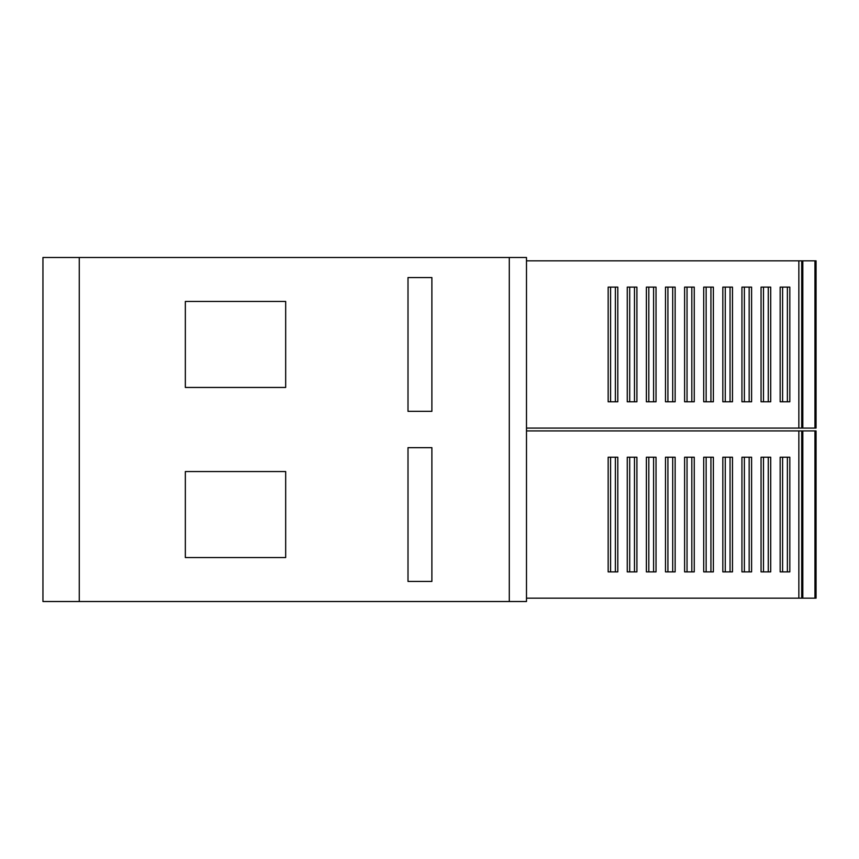 <?xml version="1.0" encoding="UTF-8"?>
<svg xmlns="http://www.w3.org/2000/svg" width="859" height="859" viewBox="0 0 859 859"><rect width="100%" height="100%" fill="white"/><g stroke="black" fill="none" stroke-linecap="round" stroke-linejoin="round"><path stroke-width="1.29" d="M79.264 601.515L42.95 601.515L42.95 257.485L79.264 257.485L79.264 601.515L526.492 601.515L526.492 257.485L79.264 257.485M816.05 598.165L816.05 430.928L816.05 598.165L526.492 598.165M526.492 260.835L816.05 260.835L816.05 428.072L526.492 428.072M768.268 401.787L768.268 287.11L770.706 287.11L770.706 401.787L761.053 401.787L761.053 287.11L763.49 287.11L763.49 401.787M703.714 401.787L703.714 287.11L706.152 287.11L706.152 401.787L703.714 401.787M706.152 287.11L713.367 287.11L713.367 401.787L706.152 401.787M749.155 401.787L749.155 287.11L751.593 287.11L751.593 401.787L741.94 401.787L741.94 287.11L744.377 287.11L744.377 401.787M646.376 401.787L646.376 287.11L648.813 287.11L648.813 401.787L646.376 401.787M648.813 287.11L656.029 287.11L656.029 401.787L648.813 401.787M634.479 401.787L634.479 287.11L636.916 287.11L636.916 401.787L627.263 401.787L627.263 287.11L629.701 287.11L629.701 401.787M615.366 401.787L615.366 287.11L617.804 287.11L617.804 401.787L608.161 401.787L608.161 287.11L610.588 287.11L610.588 401.787M730.043 401.787L730.043 287.11L732.48 287.11L732.48 401.787L722.827 401.787L722.827 287.11L725.264 287.11L725.264 401.787M672.704 401.787L672.704 287.11L675.142 287.11L675.142 401.787L665.489 401.787L665.489 287.11L667.926 287.11L667.926 401.787M691.817 401.787L691.817 287.11L694.255 287.11L694.255 401.787L684.602 401.787L684.602 287.11L687.039 287.11L687.039 401.787M787.381 401.787L787.381 287.11L789.818 287.11L789.818 401.787L780.165 401.787L780.165 287.11L782.603 287.11L782.603 401.787M801.715 428.072L801.715 260.835M801.715 542.523L802.671 542.523L802.671 583.121L801.715 583.121M801.715 582.08L802.671 582.08L801.715 581.908M801.715 370.508L802.671 370.508L802.671 411.107L801.715 411.107M801.715 410.065L802.671 410.065L801.715 409.893M801.715 598.165L801.715 430.928L816.05 430.928M526.492 430.928L801.715 430.928M646.376 571.89L646.376 457.213L648.813 457.213L648.813 571.89L646.376 571.89M648.813 457.213L656.029 457.213L656.029 571.89L648.813 571.89M780.165 571.89L780.165 457.213L782.603 457.213L782.603 571.89L780.165 571.89M782.603 457.213L789.818 457.213L789.818 571.89L782.603 571.89M634.479 571.89L634.479 457.213L636.916 457.213L636.916 571.89L627.263 571.89L627.263 457.213L629.701 457.213L629.701 571.89M741.94 571.89L741.94 457.213L744.377 457.213L744.377 571.89L741.94 571.89M744.377 457.213L751.593 457.213L751.593 571.89L744.377 571.89M684.602 571.89L684.602 457.213L687.039 457.213L687.039 571.89L684.602 571.89M687.039 457.213L694.255 457.213L694.255 571.89L687.039 571.89M608.161 571.89L608.161 457.213L610.588 457.213L610.588 571.89L608.161 571.89M610.588 457.213L617.804 457.213L617.804 571.89L610.588 571.89M710.93 571.89L710.93 457.213L713.367 457.213L713.367 571.89L703.714 571.89L703.714 457.213L706.152 457.213L706.152 571.89M722.827 571.89L722.827 457.213L725.264 457.213L725.264 571.89L722.827 571.89M725.264 457.213L732.48 457.213L732.48 571.89L725.264 571.89M768.268 571.89L768.268 457.213L770.706 457.213L770.706 571.89L761.053 571.89L761.053 457.213L763.49 457.213L763.49 571.89M665.489 571.89L665.489 457.213L667.926 457.213L667.926 571.89L665.489 571.89M667.926 457.213L675.142 457.213L675.142 571.89L667.926 571.89M816.05 428.072L816.05 260.835M653.592 457.213L653.592 571.89M787.381 457.213L787.381 571.89M634.479 457.213L629.701 457.213M749.155 457.213L749.155 571.89M691.817 457.213L691.817 571.89M615.366 457.213L615.366 571.89M710.93 457.213L706.152 457.213M730.043 457.213L730.043 571.89M768.268 457.213L763.49 457.213M672.704 457.213L672.704 571.89M768.268 287.11L763.49 287.11M710.93 287.11L710.93 401.787M749.155 287.11L744.377 287.11M653.592 287.11L653.592 401.787M634.479 287.11L629.701 287.11M615.366 287.11L610.588 287.11M730.043 287.11L725.264 287.11M672.704 287.11L667.926 287.11M691.817 287.11L687.039 287.11M787.381 287.11L782.603 287.11M431.884 277.554L431.884 411.343L408.004 411.343L408.004 277.554L431.884 277.554M185.34 301.445L285.682 301.445L285.682 387.452L185.34 387.452L185.34 301.445M431.884 447.657L431.884 581.446L408.004 581.446L408.004 447.657L431.884 447.657M285.682 557.555L185.34 557.555L185.34 471.548L285.682 471.548L285.682 557.555M798.849 260.835L798.849 428.072M802.811 428.072L802.811 260.835M798.849 430.928L798.849 598.165M814.955 260.835L814.955 428.072M814.955 430.928L814.955 598.165M802.811 598.165L802.811 430.928M801.715 582.155L802.671 582.155M801.715 581.511L802.671 581.511M801.715 551.199L802.671 551.199M801.715 550.802L802.671 550.802M801.715 410.14L802.671 410.14M801.715 409.507L802.671 409.507M801.715 379.184L802.671 379.184M801.715 378.787L802.671 378.787M509.29 257.485L509.29 601.515M801.715 542.351L802.671 542.351M801.715 370.336L802.671 370.336"/></g></svg>
